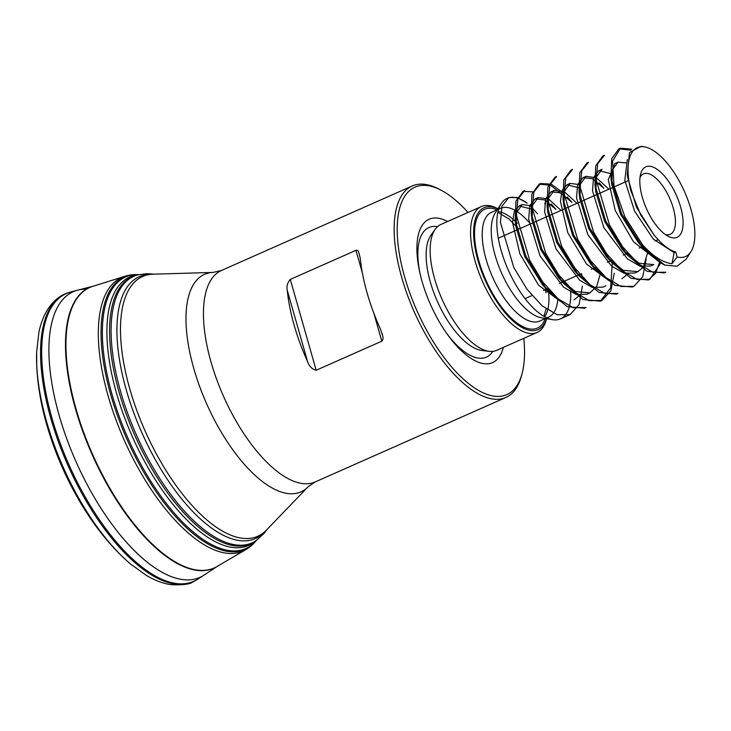 <?xml version="1.0" encoding="UTF-8"?>
<svg xmlns="http://www.w3.org/2000/svg" width="731" height="731" viewBox="0 0 731 731"><rect width="100%" height="100%" fill="white"/><g stroke="black" fill="none" stroke-linecap="round" stroke-linejoin="round"><path stroke-width="1.1" d="M147.406 274.564A143.221 60.847 66.1 0 0 141.677 432.295A143.221 60.847 66.1 0 0 262.338 534.041L266.34 530.176A142.07 60.353 66.1 0 1 237.548 537.376A142.07 60.353 66.1 0 1 132.713 398.514A142.07 60.353 66.1 0 1 152.962 274.198L147.406 274.564M522.135 373.349L521.495 375.752A115.653 49.132 -113.9 0 1 505.898 397.463A115.653 49.132 -113.9 0 1 489.432 398.368A115.653 49.132 -113.9 0 1 407.258 294.556A115.653 49.132 -113.9 0 1 412.22 185.966A115.653 49.132 -113.9 0 1 428.677 185.062A115.653 49.132 -113.9 0 1 438.774 189L440.985 190.151A113.451 48.2 66.1 0 0 431.08 186.286A113.451 48.2 66.1 0 0 420.855 319.127A113.451 48.2 66.1 0 0 522.135 373.349A113.451 48.2 66.1 0 0 523.789 338.334M307.523 361.434C309.112 366.213 311.991 369.155 316.176 370.251L381.81 341.176L383.026 338.956L382.88 336.361L380.458 329.133A115.653 49.132 -113.9 0 1 360.219 258.061L358.492 251.427L357.322 250.313L356.098 250.267L290.289 279.406C287.402 282.815 286.397 286.47 287.274 290.362A115.653 49.132 66.1 0 0 307.523 361.434L287.274 290.362M468.023 212.447A113.451 48.2 66.1 0 0 440.985 190.151M503.321 347.408A78.381 33.297 -113.9 0 1 481.473 363.188A78.381 33.297 -113.9 0 1 447.171 334.085A78.381 33.297 -113.9 0 1 419.695 272.042A78.381 33.297 -113.9 0 1 447.555 221.511M546.596 318.661L546.368 319.529A68.842 29.249 -113.9 0 1 537.084 332.45L496.66 350.35A68.842 29.249 -113.9 0 1 489.277 351.337A68.842 29.249 -113.9 0 1 486.864 350.889A68.842 29.249 -113.9 0 1 441.049 296.969A68.842 29.249 -113.9 0 1 435.21 229.269A68.842 29.249 -113.9 0 1 440.894 224.463L481.318 206.562A68.842 29.249 -113.9 0 1 491.113 206.023A68.842 29.249 -113.9 0 1 497.126 208.362L497.93 208.783M537.084 332.45A68.842 29.249 -113.9 0 1 527.279 332.989A68.842 29.249 -113.9 0 1 478.366 271.201A68.842 29.249 -113.9 0 1 481.318 206.562M497.902 208.81A66.64 28.308 66.1 0 0 493.516 207.248A66.64 28.308 66.1 0 0 486.928 284.057A66.64 28.308 66.1 0 0 546.56 318.652M570.71 290.837A65.9 27.997 -113.9 0 1 560.503 318.853A65.9 27.997 -113.9 0 1 552.572 319.675L541.534 317.802A59.476 25.265 -113.9 0 1 540.236 317.528A59.476 25.265 -113.9 0 1 500.973 271.694A59.476 25.265 -113.9 0 1 495.161 213.105L501.192 203.675A65.9 27.997 -113.9 0 1 507.122 198.348A65.9 27.997 -113.9 0 1 527.17 203.117L517.073 197.443L508.721 197.644L501.969 206.179L500.424 222.443L513.792 267.473L526.969 289.193L542.155 305.86L557.232 314.769L570.061 314.613L579.098 304.608L582.379 286.095M498.615 209.386A59.476 25.265 -113.9 0 1 500.525 208.298A59.476 25.265 -113.9 0 1 518.608 212.602A59.476 25.265 -113.9 0 1 530.441 223.96M557.863 298.577A59.476 25.265 -113.9 0 1 548.698 317.062A59.476 25.265 -113.9 0 1 546.614 317.747M532.259 206.873L531.729 207.248L529.847 205.438M552.572 319.675A65.9 27.997 -113.9 0 1 508.219 269.94A65.9 27.997 -113.9 0 1 501.192 203.675M685.788 259.441L676.952 266.248L664.826 265.097L642.887 247.708L621.661 213.9L610.933 177.651L611.701 158.682L618.846 148.877L630.954 150.166M604.464 155.292L597.684 163.707L596.185 180.045L609.526 225.029L622.657 246.776L637.861 263.434L652.975 272.398L665.795 272.215L664.241 272.91L646.981 271.311L626.933 254.781L605.707 220.963L594.988 184.724L595.728 165.754L602.892 155.931L604.446 155.237M659.664 262.063L655.479 273.467L648.287 279.964L631.017 278.365L610.97 261.835L589.743 228.017L579.034 191.796L579.756 172.808L586.947 163.013L588.492 162.309L581.721 170.853L580.204 187.127L593.59 232.166L606.776 253.913L621.935 270.525L637.039 279.443L649.832 279.26L660.906 262.895M632.324 287.018L615.054 285.419L595.007 268.898L573.78 235.08L563.071 198.859L563.811 179.881L570.993 170.095M556.593 176.473L549.831 184.934L548.305 201.244L561.664 246.256L574.794 267.957L590.008 284.651L605.076 293.57L617.933 293.414L616.379 294.109L599.091 292.491L579.062 275.98L557.854 242.199L547.117 205.959L547.866 186.944L555.03 177.149L556.583 176.445M612.258 263.297L610.632 287.932L600.416 301.163L583.137 299.564L563.117 283.043L541.909 249.28L531.163 213.032L531.903 193.998L539.067 184.203L550.571 185.208L564.442 196.283M586.024 307.55L584.471 308.244L567.183 306.618L547.172 290.106L525.954 256.343L515.209 220.095L515.949 201.052L523.113 191.266L533.895 191.942M664.826 265.097A65.9 27.997 -113.9 0 1 642.531 244.757C652.847 256.152 662.67 262.484 671.999 263.745L677.098 256.974A59.54 25.293 66.1 0 0 690.932 251.692A59.54 25.293 66.1 0 0 684.582 191.824A59.54 25.293 66.1 0 0 644.504 146.885A59.54 25.293 66.1 0 0 630.944 191.038L627.308 174.152L629.492 152.514L641.188 146.337L644.504 146.885M524.694 190.636L517.904 199.051L516.415 215.362L529.737 260.337L542.905 282.139L558.091 298.769L573.205 307.733L586.015 307.532M564.231 193.706L551.338 184.185L540.62 183.508L533.877 191.997L532.342 208.344L545.737 253.374L558.904 275.121L574.082 291.715L589.177 300.669L601.96 300.432L610.86 290.865L614.25 273.202M572.556 169.418L565.776 177.88L564.268 194.154L577.618 239.183L590.776 260.958L605.99 277.588L621.058 286.534L633.868 286.305L642.741 276.747L646.167 259.039M631.812 149.17L620.4 148.183L612.56 161.058L614.067 186.14L624.886 216.787L642.531 244.757M677.098 256.974L675.663 251.93A54.076 22.972 66.1 0 1 657.736 239.11L654.355 235.473L640.795 215.115L630.944 191.038M651.33 166.513A38.551 16.374 -113.9 0 1 681.356 209.815A38.551 16.374 -113.9 0 1 668.216 236.305A38.551 16.374 -113.9 0 1 646.478 208.701A38.551 16.374 -113.9 0 1 640.639 174.051A38.551 16.374 -113.9 0 1 651.33 166.513M665.283 234.477A33.041 14.035 66.1 0 0 670.281 234.295A33.041 14.035 66.1 0 0 671.698 203.273A33.041 14.035 66.1 0 0 648.214 173.612A33.041 14.035 66.1 0 0 643.518 173.868A33.041 14.035 66.1 0 0 640.018 177.45M654.355 235.483L636.527 207.312L627.737 177.715L627.308 174.152M648.616 252.158L638.172 242.263L620.601 214.402L611.801 184.842L612.368 169.866L617.987 162.2L626.951 162.949M650.709 265.974L653.806 264.595L639.159 263.251L622.2 249.326L604.61 221.429L595.82 191.851L596.441 176.948L602.033 169.254M648.223 250.587L643.454 266.934M643.079 267.436L637.834 271.63L623.196 270.324L606.246 256.398L588.683 228.52L579.893 198.978L580.46 183.993L586.079 176.326L596.45 177.825L608.896 189.201M627.116 274.454L621.898 278.73M603.176 275.084L590.328 263.498L572.693 235.546L563.912 205.987L564.524 191.065L570.125 183.408L580.085 184.651M587.066 282.011L574.347 270.552L556.757 242.637L547.985 213.096L548.561 198.156L554.162 190.453L564.515 191.942L576.987 203.337M600.142 274.372L596.734 286.241L589.981 292.857L575.324 291.523L558.429 277.634L540.803 249.7L532.013 220.113L532.607 205.192L538.226 197.553L548.542 198.987L561.015 210.418M579.272 295.662L574.027 299.92M555.194 296.183L542.439 284.688L524.84 256.782L516.059 227.204L516.653 212.31L522.254 204.579L532.214 205.868M546.039 200.769L544.668 203.803M671.999 263.745L674.11 252.615L675.663 251.93M537.623 213.9L531.729 207.248M532.415 209.34L519.156 205.95L514.231 211.698L512.55 222.516L519.896 253.876L538.628 285.227L560.951 301.729M551.284 204.04L556.008 209.468L544.568 199.892L535.119 198.914L529.737 205.758L528.696 219.09L540.008 255.85L563.619 287.182L576.192 294.474L586.883 294.218L589.981 292.866M571.934 202.386L560.531 192.856L551.064 191.824L545.71 198.713L544.622 212.008L555.971 248.832L579.592 280.156L592.147 287.374L602.837 287.164M580.277 188.159L567.037 184.797L562.075 190.48L560.43 201.327L567.777 232.686L586.545 264.083L608.813 280.54M603.879 188.287L592.402 178.684L582.982 177.688L577.618 184.596L576.531 197.863L587.852 234.642L611.472 266.002L624.009 273.239L634.755 273.038L637.852 271.667M612.194 174.033L598.936 170.634L593.563 177.496L592.503 190.873L603.861 227.643L627.463 258.92L640.018 266.212L650.691 265.929M614.899 163.58L608.293 179.753L615.237 210.491L633.485 241.76L655.497 258.957M627.344 159.532L624.804 180.255L634.545 211.049L653.313 239.11L674.11 252.615M138.771 274.646L137.775 274.637A148.503 63.085 66.1 0 0 137.245 274.637A148.503 63.085 66.1 0 0 128.026 438.344A148.503 63.085 66.1 0 0 255.457 541.525A148.503 63.085 66.1 0 0 255.813 541.123L256.471 540.373M137.245 274.637L136.816 274.628A149.005 63.305 66.1 0 0 136.533 274.628C132.485 274.527 128.464 275.121 124.462 276.409L92.974 286.287A153.419 65.178 66.1 0 0 92.453 454.097A153.419 65.178 66.1 0 0 217.08 566.479L245.552 549.794A149.663 63.579 66.1 0 1 124.188 440.044A149.663 63.579 66.1 0 1 124.462 276.409A149.663 63.579 66.1 0 1 129.698 275.276M92.435 286.442A153.483 65.205 66.1 0 0 92.024 454.344A153.483 65.205 66.1 0 0 216.641 566.753M86.578 289.193A156.251 66.375 66.1 0 0 77.824 290.125A156.251 66.375 66.1 0 0 77.477 290.216A156.251 66.375 66.1 0 0 75.905 461.425A156.251 66.375 66.1 0 0 203.757 575.315A156.251 66.375 66.1 0 0 204.059 575.114L217.875 565.977M197.644 579.244A157.375 66.859 66.1 0 1 68.869 464.541A157.375 66.859 66.1 0 1 70.459 292.098L69.271 292.418A157.549 66.932 66.1 0 0 65.37 293.789A157.549 66.932 66.1 0 0 67.782 465.026A157.549 66.932 66.1 0 0 192.975 581.876A157.549 66.932 66.1 0 0 196.612 579.902L203.757 575.315M36.577 354.581A153.684 65.287 66.1 0 0 36.55 357.377A153.684 65.287 66.1 0 0 36.55 358.272A153.684 65.287 66.1 0 0 125.924 559.946A153.684 65.287 66.1 0 0 126.518 560.485A153.684 65.287 66.1 0 0 128.61 562.349M36.55 358.391A153.473 65.196 66.1 0 0 125.769 559.809L130.584 564.049A153.857 65.361 66.1 0 1 36.651 351.976L36.751 366.377C37.564 383.62 40.461 401.483 45.432 419.978L45.432 419.978A145.542 61.833 66.1 0 0 86.121 511.846L86.121 511.846C96.437 527.883 107.667 541.982 119.829 554.144L125.769 559.809M71.903 392.885A88.698 37.683 66.1 0 0 71.921 395.16M122.305 508.904A88.698 37.683 66.1 0 0 123.978 510.448M122.269 507.981A88.652 37.665 -113.9 0 1 120.451 506.19M72.689 398.358A88.652 37.665 -113.9 0 1 72.588 395.809M412.22 185.966L221.502 270.443A115.653 49.132 66.1 0 0 216.55 379.033A115.653 49.132 66.1 0 0 298.723 482.844A115.653 49.132 66.1 0 0 315.18 481.939L308.116 486.782A118.979 50.549 -113.9 0 1 284.003 492.813A118.979 50.549 -113.9 0 1 196.219 376.529A118.979 50.549 -113.9 0 1 213.169 272.416L152.962 274.198M492.758 351.383A70.88 30.108 -113.9 0 1 476.265 357.697A70.88 30.108 -113.9 0 1 446.193 332.687M420.069 273.714A70.88 30.108 -113.9 0 1 437.513 226.665M489.277 351.337L481.903 350.46A64.931 27.586 -113.9 0 1 479.618 350.039A64.931 27.586 -113.9 0 1 436.407 299.18A64.931 27.586 -113.9 0 1 430.897 235.318L435.21 229.269M545.28 318.579A64.986 27.604 -113.9 0 1 487.065 282.705A64.986 27.604 -113.9 0 1 493.955 208.774A64.986 27.604 -113.9 0 1 497.107 209.806M497.327 209.706L491.497 212.292A59.476 25.265 66.1 0 0 488.948 268.14A59.476 25.265 66.1 0 0 531.209 321.53A59.476 25.265 66.1 0 0 539.67 321.064L545.509 318.478M544.686 316.77A59.476 25.265 66.1 0 0 548.579 291.696M548.497 290.92A59.476 25.265 66.1 0 0 548.241 288.855M517.347 223.412A59.476 25.265 66.1 0 0 499.958 211.826A59.476 25.265 66.1 0 0 498.049 211.469M381.81 341.176L373.861 313.27M362.338 272.809L355.933 250.331M290.289 279.406L316.176 370.251M153.921 274.162L146.821 273.668L138.305 274.765A145.816 61.943 66.1 0 0 136.295 434.68A145.816 61.943 66.1 0 0 256.078 540.648L264.284 533.164L267.016 529.482M138.305 274.765L136.825 275.13A146.081 62.062 66.1 0 0 134.806 435.338A146.081 62.062 66.1 0 0 254.817 541.497L256.078 540.648M138.004 274.838A146.776 62.354 66.1 0 0 132.265 436.462A146.776 62.354 66.1 0 0 255.823 540.821M136.533 274.628A149.005 63.305 66.1 0 0 126.792 438.883A149.005 63.305 66.1 0 0 254.982 542.055A149.005 63.305 66.1 0 0 255.174 541.835L255.457 541.525M37.994 380.147A145.542 61.833 66.1 0 0 38.067 380.888M110.125 543.572A145.542 61.833 66.1 0 0 110.628 544.12M41.1 399.208A140.626 59.741 66.1 0 0 41.283 400.277M97.927 528.157A140.626 59.741 66.1 0 0 98.594 529.016M308.116 486.782L266.34 530.176M221.502 270.443L213.169 272.416M505.898 397.463L315.18 481.939M543.955 316.359L546.066 308.911M545.956 292.802L545.5 289.567M518.361 228.675L509.123 219.044L497.857 212.282M620.4 148.174L618.837 148.868M572.537 169.373L570.975 170.067M540.62 183.508L539.067 184.203M524.666 190.572L523.113 191.266M508.712 197.644L507.122 198.348M649.841 279.288L648.287 279.973M633.887 286.351L632.333 287.036M601.978 300.487L600.425 301.172M570.07 314.622L560.503 318.853M690.932 251.692L685.925 259.532M628.331 180.594L498.286 238.196M658.211 239.64L655.159 240.992M643.572 246.128L642.321 246.676M642.083 246.786L639.205 248.065M627.71 253.154L623.26 255.119M611.746 260.227L610.403 260.821M610.175 260.921L607.297 262.191M595.792 267.29L594.44 267.893M594.221 267.985L591.352 269.264M579.847 274.353L578.486 274.957M578.267 275.057L562.532 282.02M562.303 282.12L559.443 283.39M547.93 288.489L546.569 289.092M546.349 289.193L543.471 290.463M531.976 295.552L525.05 298.623M382.404 334.277L382.249 333.738M638.172 242.29L642.869 247.69M611.774 184.788L610.924 177.633M622.218 249.353L626.915 254.763M595.82 191.86L594.97 184.696M606.255 256.426L610.961 261.826M579.866 198.923L579.016 191.769M590.301 263.489L595.007 268.889M563.912 205.996L563.062 198.832M574.347 270.552L579.053 275.962M547.958 213.059L547.108 205.904M558.393 277.625L563.098 283.025M532.004 220.132L531.154 212.968M542.439 284.688L547.135 290.097M516.049 227.195L515.2 220.04M581.574 273.586L581.721 274.819M571.962 202.405L567.238 196.968M603.87 188.269L599.155 182.841M617.978 162.181L614.881 163.552M602.024 169.245L598.927 170.615M586.07 176.308L582.972 177.679M570.116 183.38L567.018 184.751M554.162 190.444L551.064 191.814M538.208 197.516L535.11 198.887M522.254 204.579L519.156 205.95M605.935 285.803L602.837 287.173M254.982 542.055C252.341 545.116 249.198 547.693 245.552 549.794M77.824 290.125L93.879 286.031M70.459 292.098L77.477 290.216M65.37 293.789C62.354 294.995 55.446 298.385 48.429 308.299C43.933 315.061 40.735 323.184 38.844 332.651L36.651 351.976M192.975 581.876C190.17 584.252 182.787 585.184 170.844 584.681C162.812 583.457 154.652 580.368 146.364 575.407L130.584 564.049M45.432 419.978C54.341 452.663 67.91 483.282 86.121 511.846"/></g></svg>
